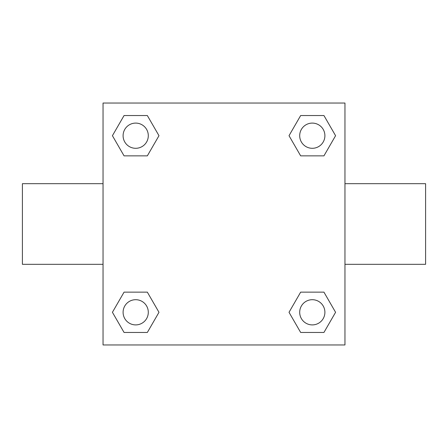 <?xml version="1.0" encoding="UTF-8"?>
<svg xmlns="http://www.w3.org/2000/svg" width="448" height="448" viewBox="0 0 448 448"><rect width="100%" height="100%" fill="white"/><g stroke="black" fill="none" stroke-linecap="round" stroke-linejoin="round"><path stroke-width="0.67" d="M147.336 155.859L124.062 155.859L112.42 135.699L124.062 115.539L147.336 115.539L158.978 135.699L147.336 155.859L124.062 155.859L139.619 155.859M139.619 292.141L147.336 292.141L158.978 312.301L147.336 332.461L124.062 332.461L112.42 312.301L124.062 292.141L147.336 292.141M308.381 155.859L300.664 155.859L289.022 135.699L300.664 115.539L323.938 115.539L335.58 135.699L323.938 155.859L300.664 155.859M300.664 292.141L323.938 292.141L335.58 312.301L323.938 332.461L300.664 332.461L289.022 312.301L300.664 292.141L323.938 292.141L308.381 292.141M344.96 264.32L425.6 264.32L425.6 183.68L344.96 183.68M103.04 183.68L22.4 183.68L22.4 264.32L103.04 264.32M103.04 103.04L344.96 103.04L344.96 344.96L103.04 344.96L103.04 103.04M323.938 332.461L300.664 332.461L323.938 332.461M324.901 312.301A12.6 12.6 0 0 0 306.001 301.386A12.6 12.6 0 0 0 306.001 323.215A12.6 12.6 0 0 0 324.901 312.301M147.336 332.461L124.062 332.461L147.336 332.461M148.299 312.301A12.6 12.6 0 0 0 129.399 301.386A12.6 12.6 0 0 0 129.399 323.215A12.6 12.6 0 0 0 148.299 312.301M300.664 115.539L323.938 115.539L300.664 115.539M324.901 135.699A12.6 12.6 0 0 0 306.001 124.785A12.6 12.6 0 0 0 306.001 146.614A12.6 12.6 0 0 0 324.901 135.699M124.062 115.539L147.336 115.539L124.062 115.539M148.299 135.699A12.6 12.6 0 0 0 129.399 124.785A12.6 12.6 0 0 0 129.399 146.614A12.6 12.6 0 0 0 148.299 135.699"/></g></svg>
